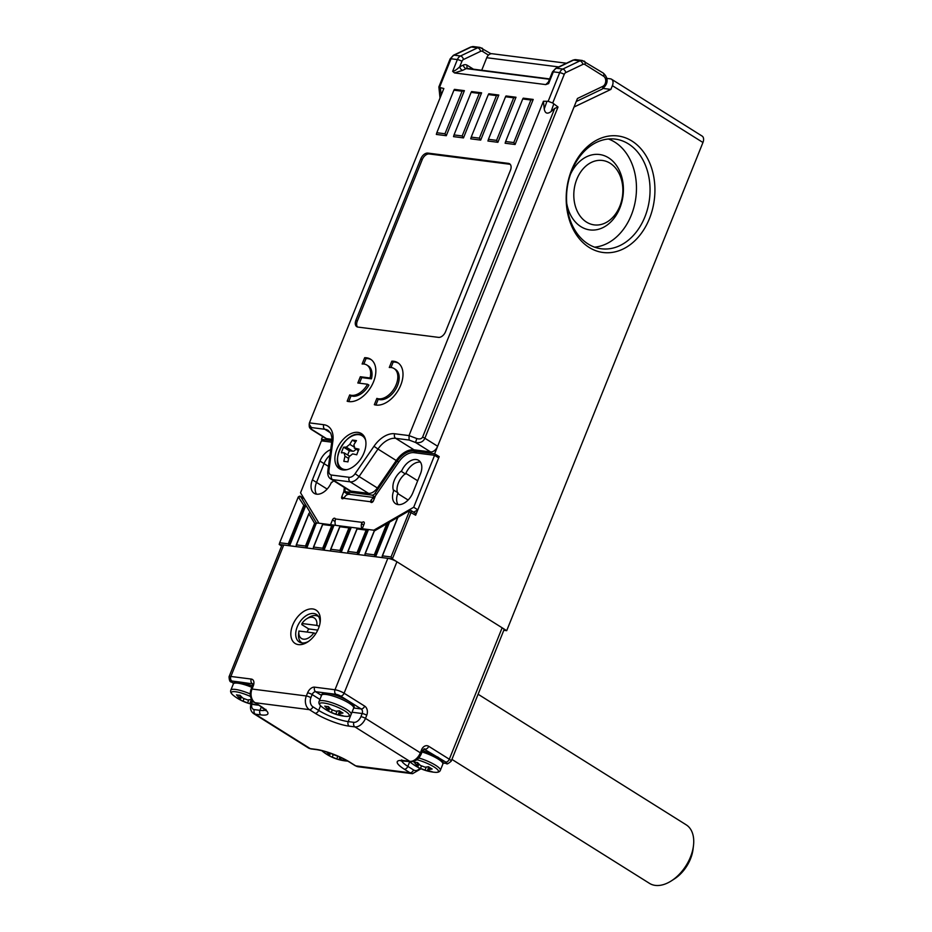 <?xml version="1.0" encoding="UTF-8"?>
<svg xmlns="http://www.w3.org/2000/svg" width="932" height="932" viewBox="0 0 932 932"><rect width="100%" height="100%" fill="white"/><g stroke="black" fill="none" stroke-linecap="round" stroke-linejoin="round"><path stroke-width="1.4" d="M451.915 759.394L649.488 883.361A34.542 21.553 -57.9 0 0 671.366 880.868A34.542 21.553 -57.9 0 0 690.484 856.986A34.542 21.553 -57.9 0 0 693.478 845.615A34.542 21.553 -57.9 0 0 686.208 824.832L478.104 694.247M317.754 630.102L308.713 628.949A15.541 9.704 -57.9 0 0 307.082 632.059M308.713 628.949L301.852 624.638L301.945 623.508L316.822 625.407A12.093 7.549 -57.9 0 0 306.64 618.848A12.093 7.549 -57.9 0 0 301.945 623.508M306.64 618.848L308.574 617.601A15.541 9.704 122.1 0 1 318.418 616.483A15.541 9.704 122.1 0 1 318.616 616.611M693.478 845.615L693.035 849.273A29.02 18.104 122.1 0 1 690.519 858.826A29.02 18.104 122.1 0 1 674.453 878.876L671.366 880.868M301.898 642.824L302.085 642.94A15.541 9.704 122.1 0 1 301.898 642.824A15.541 9.704 122.1 0 1 298.624 633.469L298.904 631.185A12.093 7.549 -57.9 0 0 303.529 639.177A12.093 7.549 -57.9 0 0 313.804 632.921L315.773 633.655M298.904 631.185A12.093 7.549 -57.9 0 1 298.916 631.022L313.804 632.921M319.245 626.316L316.822 625.407M342.009 758.019A44.829 27.972 122.1 0 1 340.378 758.17L340.401 759.324A44.829 33.657 97.3 0 0 343.955 760.465A43.524 27.156 122.1 0 1 340.331 760.011A44.829 33.657 -82.7 0 1 336.778 758.858L332.235 757.134A44.829 27.972 122.1 0 1 329.835 756.097A44.829 27.972 122.1 0 1 329.415 755.864A43.524 32.69 -82.7 0 1 328.751 755.514A43.524 32.69 -82.7 0 1 325.757 753.569A44.829 27.972 -57.9 0 0 328.577 754.838L328.553 753.697A44.829 33.657 -82.7 0 1 326.794 752.008M328.577 754.838L328.949 752.707M331.594 753.627A44.829 33.657 97.3 0 0 332.176 754.151L336.72 755.875A44.829 27.972 -57.9 0 0 337.209 755.84M340.693 757.401L340.401 759.324M340.576 759.394L340.331 760.011M330.476 753.231L329.415 755.864M363.993 452.882A20.725 12.931 -57.9 0 0 361.43 433.59A20.725 12.931 -57.9 0 0 336.836 449.41A20.725 12.931 -57.9 0 0 339.399 468.703A20.725 12.931 -57.9 0 0 363.993 452.882M439.543 88.563C438.669 86.839 438.657 86.455 439.52 87.422L443.842 88.528L309.424 422.872L323.777 424.712A24.185 15.087 122.1 0 1 332.875 441.022L328.926 470.392A6.908 4.311 -57.9 0 0 331.524 475.052L349.174 477.3A6.908 4.311 -57.9 0 0 355.092 473.724L373.988 446.277A24.185 15.087 122.1 0 1 394.667 433.764L409.02 435.594L543.426 101.25L548.167 101.297L552.711 103.021L558.023 107.017L424.875 438.238C423.221 441.85 420.122 443.259 415.544 442.479L416.779 438.541C419.61 439.38 421.544 438.914 422.592 437.143L554.726 108.427L551.08 111.56C547.352 114.31 545.069 113.448 544.241 108.974L543.426 101.25M436.817 132.728L436.327 134.429L446.288 135.711L464.404 90.649L454.443 89.367L453.931 90.171L436.817 132.728L444.972 133.765L462.074 91.208L453.931 90.171M471.219 137.121L470.73 138.833L480.691 140.103L498.806 95.041L488.846 93.771L488.333 94.563L471.219 137.121L479.374 138.157L496.476 95.6L488.333 94.563M548.167 82.622L548.622 83.589L545.733 84.591L454.49 72.929L452.649 71.333C454.268 71.24 456.633 69.725 459.721 66.801L463.262 65.1A6.908 5.184 -82.7 0 1 467.235 65.298L473.433 69.189M445.543 331.699L510.456 170.23A6.908 4.311 -57.9 0 0 509.606 163.799A6.908 4.311 -57.9 0 0 508.453 163.391L427.87 153.093A6.908 4.311 -57.9 0 0 420.833 158.778L355.919 320.247A6.908 4.311 -57.9 0 0 356.77 326.678A6.908 4.311 -57.9 0 0 357.935 327.085L438.506 337.372A6.908 4.311 -57.9 0 0 445.543 331.699M370.062 377.984L360.335 376.738L357.818 382.994L367.546 384.24A17.277 10.776 122.1 0 1 349.698 394.912L347.158 401.226A24.185 15.087 -57.9 0 0 371.53 385.988A24.185 15.087 -57.9 0 0 370.575 359.216A24.185 15.087 -57.9 0 0 364.657 357.702L362.117 364.016A17.277 10.776 122.1 0 1 366.905 365.064A17.277 10.776 122.1 0 1 370.062 377.984L371.437 378.846L361.709 377.6L359.461 383.203M391.813 361.173L389.285 367.488A17.277 10.776 122.1 0 1 394.061 368.536A17.277 10.776 122.1 0 1 394.551 388.003A17.277 10.776 122.1 0 1 376.866 398.383L374.326 404.698A24.185 15.087 -57.9 0 0 398.686 389.46A24.185 15.087 -57.9 0 0 397.731 362.676A24.185 15.087 -57.9 0 0 391.813 361.173L393.188 362.035L390.997 367.499M505.622 141.513L505.132 143.225L515.093 144.495L533.209 99.433L523.248 98.163L522.736 98.955L505.622 141.513L513.777 142.561L530.879 99.992L522.736 98.955M454.024 134.919L453.523 136.631L463.484 137.901L481.599 92.839L471.639 91.569L471.126 92.361L454.024 134.919L462.167 135.967L479.281 93.41L471.126 92.361M488.426 139.322L487.925 141.023L497.886 142.305L516.002 97.243L506.041 95.961L505.528 96.753L488.426 139.322L496.57 140.359L513.683 97.802L505.528 96.753M602.736 86.396A5.522 4.147 97.3 0 0 605.718 81.434A5.522 4.147 97.3 0 0 603.587 76.226A3.46 2.155 122.1 0 0 603.155 73.011C606.732 76.063 610.437 82.447 601.956 89.216A3.46 2.05 -115.5 0 0 602.736 86.396L577.456 98.477L437.644 446.253A6.908 4.311 122.1 0 1 430.607 451.938L413.994 449.807A20.725 12.931 -57.9 0 0 396.263 460.536L377.367 487.984A10.369 6.466 122.1 0 1 368.501 493.354L350.851 491.094A10.369 6.466 122.1 0 1 349.116 490.488L330.825 479.001A10.369 6.466 122.1 0 0 332.561 479.619L350.851 491.094M331.932 439.322L326.491 438.634A6.908 4.311 122.1 0 1 325.338 438.226L310.845 429.128M510.223 164.335A6.908 4.311 -57.9 0 0 509.816 164.253L429.244 153.955A6.908 4.311 -57.9 0 0 422.208 159.64L357.294 321.109A6.908 4.311 -57.9 0 0 357.527 327.004M366.905 365.064L368.28 365.927A17.277 10.776 122.1 0 1 371.437 378.846M371.239 359.67A24.185 15.087 -57.9 0 0 366.031 358.564L363.83 364.028M366.031 358.564L364.657 357.702M367.546 384.24L368.921 385.102A17.277 10.776 122.1 0 1 351.073 395.774L348.743 401.575M351.073 395.774L349.698 394.912M361.709 377.6L360.335 376.738M398.407 363.142A24.185 15.087 -57.9 0 0 393.188 362.035M394.061 368.536L395.436 369.398A17.277 10.776 122.1 0 1 395.914 388.865A17.277 10.776 122.1 0 1 378.229 399.245L375.899 405.047M378.229 399.245L376.866 398.383M309.424 422.872L309.191 424.188L311.393 427.555L311.428 429.186L309.238 426.122A3.46 3.355 -1.2 0 0 311.428 429.186L326.491 438.634M554.726 108.427L558.023 107.017M440.021 98.011L438.867 86.921L450.121 58.914A3.46 0.746 21.9 0 1 451.041 58.763L439.52 87.422M416.779 438.541L409.02 435.594L409.101 440.044L395.692 438.331L413.994 449.807M549.496 79.255L466.256 68.618L462.715 70.319A3.46 2.05 64.5 0 1 459.721 66.801L461.934 61.302A3.46 2.598 97.3 0 1 463.484 59.508L480.609 51.33A3.46 2.598 97.3 0 1 482.59 51.423L488.473 55.116M515.093 144.495L513.777 142.561M530.879 99.992L533.209 99.433M496.57 140.359L497.886 142.305M516.002 97.243L513.683 97.802M498.806 95.041L496.476 95.6M480.691 140.103L479.374 138.157M481.599 92.839L479.281 93.41M463.484 137.901L462.167 135.967M464.404 90.649L462.074 91.208M446.288 135.711L444.972 133.765M328.483 711.174A43.524 32.69 -82.7 0 1 327.831 710.825A43.524 32.69 -82.7 0 1 324.825 708.879A44.829 27.972 -57.9 0 0 327.645 710.149L327.621 709.007A44.829 33.657 -82.7 0 1 324.767 706.13A43.524 27.156 -57.9 0 0 328.39 706.596A44.829 33.657 97.3 0 0 331.244 709.462L335.8 711.186A44.829 27.972 -57.9 0 0 339.318 710.732A43.524 32.69 97.3 0 0 342.976 713.027A44.829 27.972 122.1 0 1 339.458 713.481L339.481 714.634A44.829 33.657 97.3 0 0 343.034 715.776A43.524 27.156 122.1 0 1 339.411 715.31A44.829 33.657 -82.7 0 1 335.858 714.168L331.314 712.444A44.829 27.972 122.1 0 1 328.914 711.407A44.829 27.972 122.1 0 1 328.483 711.174L329.742 708.04M327.645 710.149L328.53 706.747M340.285 711.419L339.481 714.634M339.656 714.704L339.411 715.31M344.013 452.801L345.015 456.214A43.816 32.9 97.3 0 0 343.861 461.375A42.324 9.169 21.9 0 1 347.939 461.888A43.816 32.9 -82.7 0 1 349.092 456.738L352.611 453.896A43.816 9.495 21.9 0 1 356.746 454.793A42.324 31.781 -82.7 0 1 359.006 449.166A43.816 9.495 -158.1 0 0 354.871 448.269L353.869 444.844A43.816 32.9 -82.7 0 1 356.49 440.615A42.324 9.169 -158.1 0 0 352.424 440.09A43.816 32.9 97.3 0 0 349.803 444.331L346.273 447.162A43.816 9.495 -158.1 0 0 343.617 447.197A42.324 31.781 97.3 0 0 341.357 452.824A43.816 9.495 21.9 0 1 344.013 452.801L349.36 455.993M358.401 450.482L354.218 448.012L358.354 450.61M355.919 449.073A3.46 2.155 122.1 0 1 352.739 451.216L349.337 450.785L347.671 454.933M349.337 450.785L343.617 447.197M355.535 442.048L352.424 440.09M333.668 480.796A14.504 9.052 122.1 0 1 331.14 482.939L331.419 482.263A14.504 9.052 122.1 0 1 314.2 493.331A14.504 9.052 122.1 0 1 312.406 479.829L319.956 461.06A14.504 9.052 122.1 0 1 330.709 449.667M397.37 492.422A14.504 9.052 122.1 0 1 405.199 473.829A14.504 9.052 122.1 0 0 398.383 482.997A14.504 9.052 122.1 0 0 397.37 492.422M408.111 500.03L397.731 493.517A14.504 9.052 122.1 0 0 398.022 504.585A14.504 9.052 122.1 0 1 397.999 492.818L393.887 490.244L393.607 490.919A14.504 9.052 122.1 0 1 401.704 470.788L401.436 471.464A14.504 9.052 122.1 0 1 418.654 460.385A14.504 9.052 122.1 0 1 420.448 473.899L412.899 492.667A14.504 9.052 122.1 0 1 395.681 503.746A14.504 9.052 122.1 0 1 393.887 490.244M401.436 471.464L405.548 474.05A14.504 9.052 122.1 0 1 420.425 462.132A14.504 9.052 122.1 0 0 405.839 473.351L417.676 480.784M327.144 489.079L316.519 482.415L324.068 463.635A14.504 9.052 122.1 0 1 329.951 455.235A14.504 9.052 122.1 0 0 324.068 463.635L316.519 482.415A14.504 9.052 122.1 0 0 316.542 494.181A14.504 9.052 122.1 0 1 316.519 482.415L312.406 479.829M348.067 493.11L347.904 494.321L343.792 491.735L344.362 487.494M374.699 497.711A6.908 5.184 97.3 0 0 370.843 500.507L370.587 501.742A2.074 1.293 122.1 0 0 371.006 502.371A2.074 1.293 122.1 0 0 373.464 500.787L375.48 495.789L398.745 461.981A17.964 11.207 122.1 0 1 414.111 452.684L434.58 455.305L438.692 457.88L417.816 509.827L413.68 512.216M318.989 523.213L300.535 492.795L321.412 440.848L331.71 442.164M434.58 455.305L413.703 507.253L373.779 530.215M417.816 509.827L413.703 507.253M330.545 524.693L332.468 519.905A2.074 1.293 122.1 0 1 334.926 518.32A2.074 1.293 122.1 0 1 335.345 518.949L362.292 522.398A2.074 1.293 122.1 0 1 363.899 522.013A2.074 1.293 122.1 0 1 364.156 523.947L362.233 528.735M370.587 501.742L343.64 498.294A2.074 1.293 122.1 0 1 342.032 498.667A2.074 1.293 122.1 0 1 341.776 496.744L343.792 491.735M343.64 498.294L344.584 497.152A6.908 5.184 -82.7 0 1 349.442 494.356L374.746 497.595M335.567 525.333A6.908 5.184 -82.7 0 1 335.275 520.301L335.345 518.949M362.292 522.398L361.534 523.656A6.908 5.184 97.3 0 0 361.826 528.689M320.014 623.159A16.24 10.135 -57.9 0 0 316.507 614.468A16.24 10.135 -57.9 0 0 313.781 613.512A16.24 10.135 -57.9 0 0 297.238 626.852A16.24 10.135 -57.9 0 0 299.242 641.973A16.24 10.135 -57.9 0 0 301.956 642.929A16.24 10.135 -57.9 0 0 308.597 641.356M292.683 625.127A19.688 12.291 122.1 0 1 310.298 608.946A19.688 12.291 122.1 0 1 320.2 621.947A19.688 12.291 122.1 0 1 318.488 628.424A19.688 12.291 122.1 0 1 307.583 642.043A19.688 12.291 122.1 0 1 293.405 641.997A19.688 12.291 122.1 0 1 292.683 625.127M283.724 545.022L230.88 676.457A6.908 1.503 21.9 0 0 229.051 676.749L281.883 545.325A6.908 1.503 21.9 0 1 283.724 545.022L387.828 558.326A6.908 1.503 21.9 0 1 396.927 561.775L502.138 627.795A6.908 1.503 21.9 0 1 504.014 629.787L451.181 761.223A6.908 1.503 21.9 0 0 449.306 759.219L502.138 627.795M644.886 216.911A55.279 41.509 97.3 0 0 628.413 143.877A55.279 41.509 97.3 0 0 615.295 139.113A55.279 41.509 97.3 0 0 571.7 170.987A55.279 41.509 97.3 0 0 588.162 244.021A55.279 41.509 97.3 0 0 601.28 248.774A55.279 41.509 97.3 0 0 644.886 216.911M608.41 138.996A55.279 41.509 -82.7 0 1 614.84 142.142A55.279 41.509 -82.7 0 1 635.146 202.069A55.279 41.509 -82.7 0 1 594.593 247.155M576.838 179.189A32.48 24.383 97.3 0 0 586.508 222.096A32.48 24.383 97.3 0 0 619.827 206.17A32.48 24.383 97.3 0 0 610.157 163.263A32.48 24.383 97.3 0 0 576.838 179.189M566.738 203.397A38.002 28.531 97.3 0 0 590.76 230.006A38.002 28.531 97.3 0 0 619.862 207.999A38.002 28.531 97.3 0 0 609.307 158.289A38.002 28.531 97.3 0 0 570.442 174.354M571.677 169.845A58.728 44.095 -82.7 0 1 631.943 141.035A58.728 44.095 -82.7 0 1 649.429 218.636A58.728 44.095 -82.7 0 1 589.164 247.434A58.728 44.095 -82.7 0 1 571.677 169.845M374.629 530.786L409.591 510.515A2.074 1.293 122.1 0 1 410.826 510.421A2.074 1.293 122.1 0 1 411.07 512.344L392.36 558.909L506.705 630.661L702.949 142.491L612.382 85.662A6.908 4.311 -57.9 0 0 611.532 79.232A6.908 4.311 -57.9 0 0 610.378 78.824L606.709 78.358M386.768 523.784L374.361 530.972L365.239 553.666L374.291 554.831L386.768 523.784L389.529 522.141L375.608 556.765L381.945 557.581L382.225 556.893M298.287 496.954L279.682 542.739L288.291 543.834L303.785 505.284L298.287 496.954L299.055 496.453A2.074 1.293 122.1 0 1 300.372 496.302A2.074 1.293 122.1 0 1 300.652 496.593L316.414 522.887L351.271 527.337L341.205 552.373L347.543 553.177L347.822 552.49M348.952 527.896L339.9 526.743L330.837 549.274L339.889 550.428L348.952 527.896L351.271 527.337L375.258 530.401M331.745 525.706L322.693 524.541L313.641 547.072L322.693 548.237L331.745 525.706L334.075 525.135L324.01 550.171L330.347 550.987L330.615 550.299M316.414 522.887L306.803 547.981L313.14 548.785L313.42 548.098M366.148 530.098L357.096 528.945L348.044 551.476L357.096 552.629L366.148 530.098L368.478 529.539L358.412 554.575L364.75 555.379L365.018 554.691M303.785 505.284L305.871 505.307L289.607 545.779L295.945 546.583L296.213 545.896M611.532 79.232L702.099 136.06A6.908 4.311 122.1 0 1 702.949 142.491M503.816 630.288L506.705 630.661M410.826 510.421L415.392 513.287A2.074 1.293 122.1 0 1 415.649 515.221L439.205 456.633L434.627 453.768L574.007 107.04L610.879 89.414L612.382 85.662M288.291 543.834L289.607 545.779L279.192 544.451L281.615 545.977M324.546 441.244L321.458 439.31L322.589 436.502M391.044 556.963L409.253 511.656L408.764 511.051L397.941 517.318L382.446 555.868L391.044 556.963L392.36 558.909L381.945 557.581L382.19 556.719L381.945 557.581M374.291 554.831L375.608 556.765L364.75 555.379L364.995 554.528L364.75 555.379M357.096 552.629L358.412 554.575L347.543 553.177L347.787 552.327L347.543 553.177M339.889 550.428L341.205 552.373L330.347 550.987L330.592 550.125L330.347 550.987M322.693 548.237L324.01 550.171L313.14 548.785L313.385 547.934L313.14 548.785M305.486 546.035L314.608 523.341L308.911 513.835L296.434 544.882L305.486 546.035L306.803 547.981L295.945 546.583L296.19 545.733L295.945 546.583M350.211 494.461L345.69 491.618A3.46 2.155 -57.9 0 1 344.98 489.498L345.178 488.007M345.69 491.618A3.46 2.155 -57.9 0 0 346.273 491.828L350.537 494.496M375.002 496.954L372.078 495.125L346.273 491.828M372.078 495.125A3.46 2.155 -57.9 0 0 375.025 493.331L376.516 494.263M434.627 453.768L413.761 451.1A19.351 12.069 -57.9 0 0 397.218 461.107L375.025 493.331M481.716 70.249L486.749 57.726A6.908 5.184 -82.7 0 1 492.201 53.741L566.435 63.225M331.874 440.638L321.458 439.31M603.237 88.447L610.879 89.414M439.205 456.633L436.06 456.237M382.446 555.868L382.19 556.719L382.446 555.868M279.192 544.451L279.682 542.739M309.867 511.959L309.517 512.81M314.608 523.341L316.705 523.365M365.239 553.666L364.995 554.528L365.239 553.666M348.044 551.476L347.787 552.327L348.044 551.476M330.837 549.274L330.592 550.125L330.837 549.274M313.641 547.072L313.385 547.934L313.641 547.072M296.434 544.882L296.19 545.733L296.434 544.882M417.583 762.562A44.829 33.657 97.3 0 0 420.437 765.428L424.992 767.153A44.829 27.972 -57.9 0 0 428.51 766.698A43.524 32.69 97.3 0 0 432.168 768.993A44.829 27.972 122.1 0 1 428.65 769.448L428.673 770.601A44.829 33.657 97.3 0 0 432.227 771.743A43.524 27.156 122.1 0 1 428.603 771.288A44.829 33.657 -82.7 0 1 425.05 770.135L420.507 768.411A44.829 27.972 122.1 0 1 418.107 767.374A44.829 27.972 122.1 0 1 417.676 767.141A43.524 32.69 -82.7 0 1 417.023 766.791A43.524 32.69 -82.7 0 1 414.018 764.846A44.829 27.972 -57.9 0 0 416.849 766.116L416.825 764.974A44.829 33.657 -82.7 0 1 413.959 762.096A43.524 27.156 -57.9 0 0 417.583 762.562M429.477 767.386L428.673 770.601M416.849 766.116L417.722 762.714M428.848 770.671L428.603 771.288M418.946 764.007L417.676 767.141M253.702 701.924A44.829 27.972 122.1 0 1 251.186 702.204L251.209 703.357A44.829 33.657 97.3 0 0 254.762 704.499A43.524 27.156 122.1 0 1 251.139 704.033A44.829 33.657 -82.7 0 1 247.586 702.891L243.042 701.167A44.829 27.972 122.1 0 1 240.642 700.13A44.829 27.972 122.1 0 1 240.223 699.897A43.524 32.69 -82.7 0 1 239.559 699.548A43.524 32.69 -82.7 0 1 236.553 697.602A44.829 27.972 -57.9 0 0 239.384 698.872L239.361 697.73A44.829 33.657 -82.7 0 1 236.507 694.853A43.524 27.156 -57.9 0 0 240.118 695.319A44.829 33.657 97.3 0 0 242.984 698.184L247.528 699.909A44.829 27.972 -57.9 0 0 251.046 699.454A43.524 32.69 97.3 0 0 252.106 700.2M239.384 698.872L240.258 695.47M252.013 700.142L251.209 703.357M251.384 703.427L251.139 704.033M241.481 696.763L240.223 699.897M328.751 755.514A44.911 44.911 0 0 1 322.763 751.507A44.911 44.911 0 0 1 322.612 751.378L321.691 750.598A15.937 3.448 -158.1 0 0 322.612 751.378A15.937 3.448 -158.1 0 0 322.67 751.425M345.9 760.955A15.937 3.448 -158.1 0 0 346.588 761.025A15.937 3.448 -158.1 0 0 347.787 761.083L346.588 761.025A44.911 44.911 0 0 1 329.835 756.097M337.885 756.132L336.778 758.858M333.155 754.85L332.235 757.134M548.167 101.297L559.678 72.649L553.34 71.834L548.622 83.589M452.649 71.333L457.379 59.578L451.041 58.763A6.908 5.184 97.3 0 1 454.164 55.174L460.501 55.99L477.615 47.812L471.277 46.996L454.164 55.174A3.46 2.05 64.5 0 0 453.395 55.291L470.52 47.113A3.46 2.05 64.5 0 1 471.277 46.996A6.908 5.184 97.3 0 1 473.607 46.6L479.945 47.404A6.908 5.184 -82.7 0 0 477.615 47.812A3.46 2.05 64.5 0 1 480.609 51.33M422.592 437.143A3.46 0.746 -158.1 0 1 424.875 438.238L437.644 446.253M603.587 76.226L584.888 64.494A3.46 2.598 97.3 0 0 582.908 64.39L565.794 72.579A3.46 2.598 97.3 0 0 564.233 74.374L552.711 103.021M430.607 451.938L415.544 442.479L409.101 440.044M396.263 460.536L377.973 449.049L359.065 476.508L377.367 487.984M368.501 493.354L350.211 481.867L332.561 479.619A3.46 2.598 97.3 0 1 331.524 475.052M330.476 432.832L324.802 429.268L311.393 427.555M357.294 321.109L355.919 320.247M422.208 159.64L420.833 158.778M429.244 153.955L427.87 153.093M509.816 164.253L508.453 163.391M462.715 70.319L454.49 72.929M545.733 84.591L548.377 82.063M582.908 64.39A3.46 2.05 64.5 0 0 579.914 60.883L573.576 60.067L556.462 68.246L562.8 69.061L579.914 60.883A6.908 5.184 -82.7 0 1 582.244 60.475L575.906 59.671A6.908 5.184 97.3 0 0 573.576 60.067A3.46 2.05 64.5 0 0 572.819 60.184L575.906 59.671M556.462 68.246A6.908 5.184 97.3 0 0 553.34 71.834A3.46 0.746 21.9 0 0 552.42 71.985L555.705 68.362A3.46 2.05 64.5 0 1 556.462 68.246M564.233 74.374A3.46 0.746 21.9 0 0 559.678 72.649A6.908 5.184 -82.7 0 1 562.8 69.061A3.46 2.05 64.5 0 1 565.794 72.579M461.934 61.302A3.46 0.746 21.9 0 0 457.379 59.578A6.908 5.184 -82.7 0 1 460.501 55.99A3.46 2.05 64.5 0 1 463.484 59.508M355.092 473.724L359.065 476.508A10.369 6.466 122.1 0 1 350.211 481.867A3.46 2.598 97.3 0 1 349.174 477.3M332.875 441.022A3.46 1.596 -172.4 0 0 331.734 442.001C332.27 439.939 331.967 437.096 330.802 433.462L328.274 430.491A20.725 12.931 -57.9 0 0 324.802 429.268A3.46 2.598 97.3 0 1 323.777 424.712M394.667 433.764A3.46 2.598 97.3 0 0 395.692 438.331A20.725 12.931 -57.9 0 0 377.973 449.049L373.988 446.277M440.452 88.086L441.197 95.099M544.241 108.974L546.816 101.681M553.655 104.267L551.08 111.56M481.588 48.01A3.46 2.155 122.1 0 1 482.159 48.208A3.46 2.155 122.1 0 1 482.59 51.423M583.886 61.069A3.46 2.155 122.1 0 1 584.469 61.279A3.46 2.155 122.1 0 1 584.888 64.494M328.926 470.392A3.46 1.596 -172.4 0 0 327.796 471.359L331.734 442.001M549.635 78.929L467.421 68.42A3.46 2.598 97.3 0 0 466.256 68.618A3.46 2.05 64.5 0 1 463.262 65.1M467.549 68.432A3.46 2.155 122.1 0 1 467.235 65.298M344.98 716.254A15.937 3.448 -158.1 0 0 345.667 716.335A15.937 3.448 -158.1 0 0 344.502 710.743A15.937 3.448 -158.1 0 0 323.882 703.019A15.937 3.448 -158.1 0 0 321.68 706.689C319.28 704.778 318.418 703.019 319.105 701.435A17.277 3.74 21.9 0 1 323.695 700.713A17.277 3.74 21.9 0 1 341.893 706.806A17.277 3.74 21.9 0 1 351.166 714.331L353.671 708.087A17.277 3.74 -158.1 0 0 344.397 700.573A17.277 3.74 -158.1 0 0 326.212 694.468A17.277 3.74 -158.1 0 0 321.61 695.202C321.412 693.758 323.486 693.117 327.843 693.28C335.194 694.561 342.359 697.322 349.337 701.575C353.671 704.86 355.115 707.038 353.671 708.087M337.104 711.069L335.858 714.168M332.223 710.161L331.314 712.444M365.635 440.207A19.257 12.023 -57.9 0 0 359.006 434.685A19.257 12.023 -57.9 0 0 337.99 455.037A19.257 12.023 -57.9 0 0 344.98 469.577A19.257 12.023 -57.9 0 0 347.193 469.6M360.102 434.498A20.038 12.5 122.1 0 1 363.457 435.675A20.038 12.5 122.1 0 1 363.899 435.966L359.775 434.382C345.143 431.225 329.147 463.262 342.161 469.623M352.739 451.216L346.273 447.162M353.426 446.603L349.803 444.331M348.638 458.497L345.015 456.214M319.956 461.06L328.46 466.396M370.843 500.507L372.847 501.765M361.534 523.656L363.713 525.031M341.776 496.744L343.885 498.061M332.468 519.905L335.077 521.536M239.326 681.968L231.917 681.024A3.46 2.598 -82.7 0 1 230.88 676.457L251.256 679.055A6.908 4.311 -57.9 0 1 253.271 685.894L252.013 689.028L306.325 695.971L307.583 692.837A3.46 0.746 21.9 0 1 312.138 694.561L310.88 697.695A6.908 5.184 97.3 0 0 312.931 706.817L318.651 710.405A22.461 4.87 -158.1 0 0 348.23 721.613L353.892 722.335A6.908 4.311 -57.9 0 0 360.929 716.661L362.187 713.528L352.005 712.223M387.828 558.326L334.996 689.762L314.632 687.152A6.908 4.311 -57.9 0 0 307.583 692.837M315.878 749.34A25.91 5.615 21.9 0 1 350.001 762.271L355.721 765.859L410.045 772.803L404.325 769.215A25.91 5.615 21.9 0 1 404.15 760.617L409.8 761.339L354.917 726.902L349.255 726.179A25.91 5.615 21.9 0 1 315.132 713.248L309.412 709.66L255.1 702.716L260.809 706.305A25.91 5.615 21.9 0 1 260.995 714.902L255.333 714.18L310.216 748.617L315.878 749.34A3.46 2.598 -82.7 0 0 316.694 749.643L311.043 748.92A3.46 2.598 -82.7 0 1 310.216 748.617A10.369 6.466 -57.9 0 1 308.48 748.012L253.597 713.574A10.369 6.466 122.1 0 0 255.333 714.18A3.46 2.598 -82.7 0 1 254.308 709.613L259.958 710.335A22.461 4.87 -158.1 0 0 265.34 710.021M396.927 561.775L344.094 693.21L364.68 706.118A6.908 5.184 97.3 0 1 366.742 715.252L365.484 718.386L420.367 752.823L421.625 749.689A3.46 0.746 21.9 0 1 422.569 750.691L421.311 753.825A3.46 0.746 21.9 0 0 420.367 752.823A10.369 6.466 -57.9 0 1 409.8 761.339A3.46 2.598 97.3 0 0 410.628 761.642L400.853 760.885L401.727 759.883M443.061 762.854L445.799 763.203A3.46 0.746 -158.1 0 0 445.776 762.061A3.46 2.155 122.1 0 0 449.306 759.219L428.72 746.311A6.908 5.184 97.3 0 0 421.625 749.689M445.776 762.061L423.897 748.978M409.742 761.654L407.843 766.372L413.563 769.96A6.908 5.184 97.3 0 0 419.773 768.201M401.715 760.745A22.461 4.87 -158.1 0 0 407.843 766.372A3.46 2.155 122.1 0 1 404.325 769.215M353.706 708.005L361.162 708.961L340.576 696.053A3.46 0.746 -158.1 0 0 336.033 694.328L328.087 693.315M327.598 693.245L315.657 691.719L321.528 695.412M351.119 714.425L348.23 721.613A3.46 2.598 97.3 0 0 349.255 726.179M320.55 705.687L318.651 710.405A3.46 2.155 -57.9 0 1 315.132 713.248M319.909 699.443L312.138 694.561A3.46 2.155 122.1 0 1 315.657 691.719A3.46 2.598 97.3 0 1 314.632 687.152M252.735 683.902L239.827 682.038M231.917 681.024A3.46 0.746 -158.1 0 0 231.94 682.166L233.711 683.284M261.368 706.84L259.958 710.335A3.46 2.598 -82.7 0 0 260.995 714.902M251.838 704.196A6.908 4.311 -57.9 0 0 254.308 709.613M252.013 689.028A10.369 7.782 97.3 0 0 255.1 702.716A3.46 2.155 -57.9 0 1 254.518 702.518C250.393 699.28 249.252 694.829 251.092 689.167A3.46 0.746 21.9 0 1 252.013 689.028M312.931 706.817A3.46 2.155 -57.9 0 1 309.412 709.66A10.369 7.782 -82.7 0 1 306.325 695.971A3.46 0.746 21.9 0 1 310.88 697.695M360.929 716.661A3.46 0.746 21.9 0 1 365.484 718.386A10.369 6.466 122.1 0 1 354.917 726.902A3.46 2.598 97.3 0 1 353.892 722.335M350.001 762.271A3.46 2.155 122.1 0 1 349.43 762.073L355.15 765.661A3.46 2.155 122.1 0 0 355.721 765.859A10.369 7.782 97.3 0 0 358.179 766.756L412.503 773.7A10.369 7.782 -82.7 0 1 410.045 772.803A3.46 2.155 122.1 0 0 413.563 769.96M336.033 694.328A3.46 2.598 97.3 0 1 334.996 689.762A6.908 1.503 21.9 0 1 344.094 693.21A3.46 2.155 -57.9 0 1 340.576 696.053M265.935 709.38L265.853 710.708L260.238 706.107A3.46 2.155 -57.9 0 0 260.809 706.305M251.092 689.167L252.351 686.045A3.46 0.746 21.9 0 1 253.271 685.894M251.256 679.055A3.46 2.598 -82.7 0 0 252.281 683.622A3.46 2.155 122.1 0 1 252.7 683.739M229.051 676.749C229.225 680.418 229.994 682.154 231.357 681.968A3.46 2.155 -57.9 0 0 231.94 682.166M364.68 706.118A3.46 2.155 -57.9 0 1 361.162 708.961A3.46 2.598 -82.7 0 1 362.187 713.528A3.46 0.746 21.9 0 1 366.742 715.252M404.15 760.617A3.46 2.598 97.3 0 0 404.966 760.92M422.569 750.691L424.375 748.85A3.46 2.598 -82.7 0 1 425.202 749.142A3.46 2.155 122.1 0 0 428.72 746.311M445.799 763.203A3.46 2.598 97.3 0 0 446.626 763.506L443.061 763.052M415.649 515.221L409.253 511.656M558.711 66.918L486.749 57.726M304.193 498.818L300.652 496.593L298.811 497.001M398.71 462.039L397.218 461.107M416.849 453.034L413.761 451.1M409.591 510.515L408.764 511.051M288.943 544.812L304.834 505.295M306.15 547.002L315.657 523.353M323.346 549.204L332.91 525.427M340.553 551.406L350.106 527.617M357.748 553.596L367.313 529.819M374.955 555.798L388.155 522.957M418.759 757.961A17.277 3.74 21.9 0 1 435.64 765.3A17.277 3.74 21.9 0 1 440.358 770.298L442.863 764.054A17.277 3.74 -158.1 0 0 438.157 759.056A17.277 3.74 -158.1 0 0 422.056 751.961M418.107 767.374A44.911 44.911 0 0 0 434.86 772.302A15.937 3.448 -158.1 0 0 434.067 766.943A15.937 3.448 -158.1 0 0 416.849 759.731M409.614 761.514A15.937 3.448 -158.1 0 0 410.872 762.656L409.591 761.514M426.297 767.048L425.05 770.135M421.415 766.127L420.507 768.411M250.475 696.46A15.937 3.448 -158.1 0 0 235.61 691.742A15.937 3.448 -158.1 0 0 233.408 695.412C231.008 693.501 230.146 691.742 230.833 690.158A17.277 3.74 21.9 0 1 235.435 689.435A17.277 3.74 21.9 0 1 250.195 693.944M251.826 687.327A17.277 3.74 -158.1 0 0 237.94 683.191A17.277 3.74 -158.1 0 0 233.35 683.925C233.14 682.48 235.214 681.84 239.571 682.003L252.432 685.824M256.708 704.976A15.937 3.448 -158.1 0 0 257.395 705.058A15.937 3.448 -158.1 0 0 258.653 705.116M248.832 699.792L247.586 702.891M243.963 698.884L243.042 701.167M339.97 757.064L339.388 758.497M330.126 753.103L329.415 754.873M491.024 53.765L479.945 47.404M548.284 82.296L552.42 71.985M555.705 68.362L572.819 60.184M603.155 73.011L582.244 60.475M601.956 89.216L576.232 101.518M450.121 58.914L453.395 55.291M470.52 47.113L473.607 46.6M309.191 424.188L309.238 426.122M327.796 471.359C327.505 475.075 328.507 477.627 330.825 479.001M319.105 701.435L321.61 695.202M328.914 711.407A44.911 44.911 0 0 0 345.667 716.335C348.731 716.615 350.56 715.951 351.166 714.331M321.68 706.689A44.911 44.911 0 0 0 327.831 710.825M339.621 710.953L338.467 713.807M329.474 707.761L328.495 710.184M349.43 762.073C338.363 755.654 327.458 751.507 316.694 749.643M311.043 748.92L308.48 748.012M355.15 765.661L358.179 766.756M260.238 706.107L254.518 702.518M251.372 702.926C249.671 707.609 250.417 711.151 253.597 713.574M252.351 686.045L252.863 683.832M231.357 681.968L233.629 683.389M412.503 773.7L421.031 768.772M410.628 761.642C415.322 761.712 418.887 759.102 421.311 753.825M446.626 763.506C446.614 764.52 448.141 763.751 451.181 761.223M304.077 498.632L300.372 496.302M374.14 531.1L364.995 553.841M356.968 528.828L347.799 551.651M339.772 526.627L330.592 549.449M313.397 547.247L322.565 524.425M296.19 545.057L308.911 513.427M397.719 517.435L382.202 556.043M422.662 750.481L437.9 757.134C445.053 762.271 442.49 761.84 442.863 764.054M434.86 772.302C437.923 772.581 439.753 771.917 440.358 770.298M410.872 762.656A44.911 44.911 0 0 0 417.023 766.791M418.666 763.727L417.687 766.151M428.813 766.919L427.66 769.774M230.833 690.158L233.35 683.925M240.642 700.13A44.911 44.911 0 0 0 257.395 705.058L258.665 705.116M233.408 695.412A44.911 44.911 0 0 0 239.559 699.548M251.349 699.676L250.195 702.53M241.202 696.484L240.223 698.907"/></g></svg>

